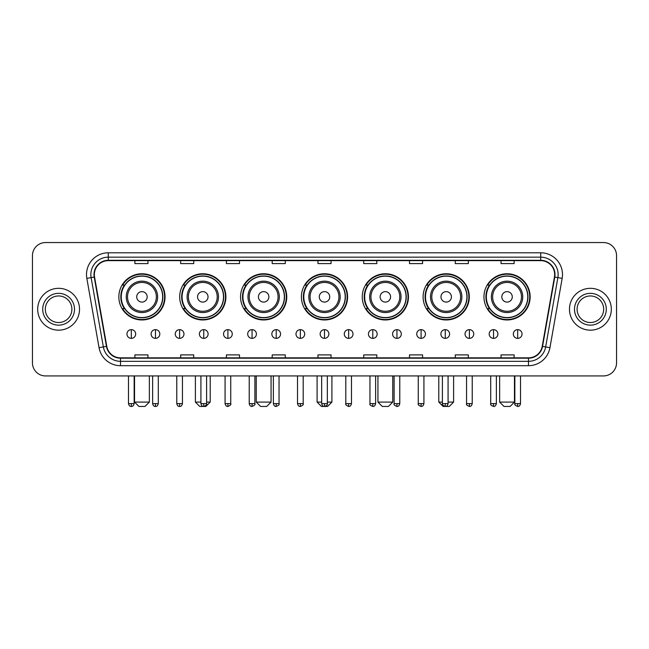 <?xml version="1.0" encoding="UTF-8"?>
<svg xmlns="http://www.w3.org/2000/svg" width="649" height="649" viewBox="0 0 649 649"><rect width="100%" height="100%" fill="white"/><g stroke="black" fill="none" stroke-linecap="round" stroke-linejoin="round"><path stroke-width="0.97" d="M483.951 296.861A23.104 23.104 0 0 0 507.056 319.965A23.104 23.104 0 0 0 530.152 296.861A23.104 23.104 0 0 0 507.056 273.764A23.104 23.104 0 0 0 483.951 296.861M423.099 296.861A23.104 23.104 0 0 0 446.204 319.965A23.104 23.104 0 0 0 469.308 296.861A23.104 23.104 0 0 0 446.204 273.764A23.104 23.104 0 0 0 423.099 296.861M362.247 296.861A23.104 23.104 0 0 0 385.352 319.965A23.104 23.104 0 0 0 408.456 296.861A23.104 23.104 0 0 0 385.352 273.764A23.104 23.104 0 0 0 362.247 296.861M301.396 296.861A23.104 23.104 0 0 0 324.5 319.965A23.104 23.104 0 0 0 347.604 296.861A23.104 23.104 0 0 0 324.5 273.764A23.104 23.104 0 0 0 301.396 296.861M240.544 296.861A23.104 23.104 0 0 0 263.648 319.965A23.104 23.104 0 0 0 286.753 296.861A23.104 23.104 0 0 0 263.648 273.764A23.104 23.104 0 0 0 240.544 296.861M179.692 296.861A23.104 23.104 0 0 0 202.796 319.965A23.104 23.104 0 0 0 225.901 296.861A23.104 23.104 0 0 0 202.796 273.764A23.104 23.104 0 0 0 179.692 296.861M118.848 296.861A23.104 23.104 0 0 0 141.944 319.965A23.104 23.104 0 0 0 165.049 296.861A23.104 23.104 0 0 0 141.944 273.764A23.104 23.104 0 0 0 118.848 296.861M124.389 308.632A21.141 21.141 0 0 1 124.389 285.098M185.233 308.632A21.141 21.141 0 0 1 185.233 285.098M246.085 308.632A21.141 21.141 0 0 1 246.085 285.098M306.936 308.632A21.141 21.141 0 0 1 306.936 285.098M367.788 308.632A21.141 21.141 0 0 1 367.788 285.098M428.64 308.632A21.141 21.141 0 0 1 428.64 285.098M489.492 308.632A21.141 21.141 0 0 1 489.492 285.098M32.45 255.625L32.45 362.856A13.077 13.077 0 0 0 45.527 375.933L603.473 375.933A13.077 13.077 0 0 0 616.55 362.856L616.55 255.625A13.077 13.077 0 0 0 603.473 242.556L45.527 242.556A13.077 13.077 0 0 0 32.45 255.625L32.45 362.856M37.683 309.24A20.922 20.922 0 0 0 58.605 330.171A20.922 20.922 0 0 0 79.527 309.24A20.922 20.922 0 0 0 58.605 288.318A20.922 20.922 0 0 0 37.683 309.24A20.922 20.922 0 0 0 58.605 330.171A20.922 20.922 0 0 0 79.527 309.24A20.922 20.922 0 0 0 58.605 288.318A20.922 20.922 0 0 0 37.683 309.24M569.473 309.24A20.922 20.922 0 0 0 590.395 330.171A20.922 20.922 0 0 0 611.317 309.24A20.922 20.922 0 0 0 590.395 288.318A20.922 20.922 0 0 0 569.473 309.24A20.922 20.922 0 0 0 590.395 330.171A20.922 20.922 0 0 0 611.317 309.24A20.922 20.922 0 0 0 590.395 288.318A20.922 20.922 0 0 0 569.473 309.24M94.348 274.592A13.945 13.945 0 0 1 108.294 260.638L540.706 260.638A13.945 13.945 0 0 1 554.441 277.009L542.223 346.323A13.945 13.945 0 0 1 528.481 357.842L120.519 357.842A13.945 13.945 0 0 1 106.777 346.323L94.559 277.009A13.945 13.945 0 0 1 94.348 274.592M94 274.592A14.294 14.294 0 0 0 94.219 277.074L106.436 346.379A14.294 14.294 0 0 0 120.519 358.191L528.481 358.191A14.294 14.294 0 0 0 542.564 346.379L554.781 277.074A14.294 14.294 0 0 0 540.706 260.29L108.294 260.29A14.294 14.294 0 0 0 94 274.592M86.836 278.372A21.798 21.798 0 0 1 108.294 252.794L540.706 252.794A21.798 21.798 0 0 1 562.164 278.372L549.946 347.686A21.798 21.798 0 0 1 528.481 365.695L120.519 365.695A21.798 21.798 0 0 1 99.054 347.686L86.836 278.372L91.128 277.618A17.434 17.434 0 0 1 108.294 257.158L540.706 257.158A17.434 17.434 0 0 1 557.872 277.618L545.655 346.923A17.434 17.434 0 0 1 528.481 361.331L120.519 361.331A17.434 17.434 0 0 1 103.345 346.923L91.128 277.618A17.434 17.434 0 0 1 90.86 274.592M603.473 242.556L45.527 242.556M45.527 375.933L603.473 375.933M616.55 362.856L616.55 255.625M542.564 346.379L545.655 346.923L557.872 277.618L562.164 278.372M317.961 260.638L317.961 263.591L331.039 263.591L331.039 260.638M272.191 260.638L272.191 263.591L285.268 263.591L285.268 260.638M226.42 260.638L226.42 263.591L239.497 263.591L239.497 260.638M180.657 260.638L180.657 263.591L193.735 263.591L193.735 260.638M134.887 260.638L134.887 263.591L147.964 263.591L147.964 260.638M363.732 260.638L363.732 263.591L376.809 263.591L376.809 260.638M409.503 260.638L409.503 263.591L422.58 263.591L422.58 260.638M455.265 260.638L455.265 263.591L468.343 263.591L468.343 260.638M501.036 260.638L501.036 263.591L514.113 263.591L514.113 260.638M331.039 357.842L331.039 354.898L317.961 354.898L317.961 357.842M285.268 357.842L285.268 354.898L272.191 354.898L272.191 357.842M239.497 357.842L239.497 354.898L226.42 354.898L226.42 357.842M193.735 357.842L193.735 354.898L180.657 354.898L180.657 357.842M147.964 357.842L147.964 354.898L134.887 354.898L134.887 357.842M376.809 357.842L376.809 354.898L363.732 354.898L363.732 357.842M422.58 357.842L422.58 354.898L409.503 354.898L409.503 357.842M468.343 357.842L468.343 354.898L455.265 354.898L455.265 357.842M514.113 357.842L514.113 354.898L501.036 354.898L501.036 357.842M71.893 309.24A13.288 13.288 0 0 0 58.605 295.96A13.288 13.288 0 0 0 45.316 309.24A13.288 13.288 0 0 0 58.605 322.529A13.288 13.288 0 0 0 71.893 309.24A13.288 13.288 0 0 1 58.605 322.529A13.288 13.288 0 0 1 45.316 309.24M144.995 406.444L138.894 406.444L134.538 402.088L149.359 402.088L144.995 406.444M147.177 296.861A5.233 5.233 0 0 0 141.944 291.636A5.233 5.233 0 0 0 136.72 296.861A5.233 5.233 0 0 0 141.944 302.093A5.233 5.233 0 0 0 147.177 296.861M157.642 296.861A15.69 15.69 0 0 0 141.944 281.171A15.69 15.69 0 0 0 126.255 296.861A15.69 15.69 0 0 0 141.944 312.558A15.69 15.69 0 0 0 157.642 296.861A15.69 15.69 0 0 1 141.944 312.558A15.69 15.69 0 0 1 126.255 296.861M162.656 296.861A20.703 20.703 0 0 0 141.944 276.158A20.703 20.703 0 0 0 121.241 296.861A20.703 20.703 0 0 0 141.944 317.572A20.703 20.703 0 0 0 162.656 296.861M164.611 296.861A22.666 22.666 0 0 1 122.572 308.632L124.673 308.632A20.898 20.898 0 0 0 155.776 312.534A20.898 20.898 0 0 0 155.776 281.195A20.898 20.898 0 0 0 124.673 285.098L122.572 285.098A22.666 22.666 0 0 1 164.611 296.861M206.593 402.088L210.211 402.088L205.847 406.444L199.746 406.444L195.39 402.088L200.922 402.088M208.029 296.861A5.233 5.233 0 0 0 202.796 291.636A5.233 5.233 0 0 0 197.564 296.861A5.233 5.233 0 0 0 202.796 302.093A5.233 5.233 0 0 0 208.029 296.861M218.494 296.861A15.69 15.69 0 0 0 202.796 281.171A15.69 15.69 0 0 0 187.107 296.861A15.69 15.69 0 0 0 202.796 312.558A15.69 15.69 0 0 0 218.494 296.861A15.69 15.69 0 0 1 202.796 312.558A15.69 15.69 0 0 1 187.107 296.861M223.499 296.861A20.703 20.703 0 0 0 202.796 276.158A20.703 20.703 0 0 0 182.093 296.861A20.703 20.703 0 0 0 202.796 317.572A20.703 20.703 0 0 0 223.499 296.861M225.463 296.861A22.666 22.666 0 0 1 183.424 308.632L185.525 308.632A20.898 20.898 0 0 0 216.628 312.534A20.898 20.898 0 0 0 216.628 281.195A20.898 20.898 0 0 0 185.525 285.098L183.424 285.098A22.666 22.666 0 0 1 225.463 296.861M266.698 406.444L260.598 406.444L256.241 402.088L271.063 402.088L266.698 406.444M268.881 296.861A5.233 5.233 0 0 0 263.648 291.636A5.233 5.233 0 0 0 258.416 296.861A5.233 5.233 0 0 0 263.648 302.093A5.233 5.233 0 0 0 268.881 296.861M279.338 296.861A15.69 15.69 0 0 0 263.648 281.171A15.69 15.69 0 0 0 247.959 296.861A15.69 15.69 0 0 0 263.648 312.558A15.69 15.69 0 0 0 279.338 296.861A15.69 15.69 0 0 1 263.648 312.558A15.69 15.69 0 0 1 247.959 296.861M284.351 296.861A20.703 20.703 0 0 0 263.648 276.158A20.703 20.703 0 0 0 242.945 296.861A20.703 20.703 0 0 0 263.648 317.572A20.703 20.703 0 0 0 284.351 296.861M286.314 296.861A22.666 22.666 0 0 1 244.275 308.632L246.377 308.632A20.898 20.898 0 0 0 277.48 312.534A20.898 20.898 0 0 0 277.48 281.195A20.898 20.898 0 0 0 246.377 285.098L244.275 285.098A22.666 22.666 0 0 1 286.314 296.861M327.331 402.088L331.907 402.088L327.55 406.444L321.45 406.444L317.093 402.088L321.669 402.088M329.733 296.861A5.233 5.233 0 0 0 324.5 291.636A5.233 5.233 0 0 0 319.267 296.861A5.233 5.233 0 0 0 324.5 302.093A5.233 5.233 0 0 0 329.733 296.861M340.19 296.861A15.69 15.69 0 0 0 324.5 281.171A15.69 15.69 0 0 0 308.81 296.861A15.69 15.69 0 0 0 324.5 312.558A15.69 15.69 0 0 0 340.19 296.861A15.69 15.69 0 0 1 324.5 312.558A15.69 15.69 0 0 1 308.81 296.861M345.203 296.861A20.703 20.703 0 0 0 324.5 276.158A20.703 20.703 0 0 0 303.797 296.861A20.703 20.703 0 0 0 324.5 317.572A20.703 20.703 0 0 0 345.203 296.861M347.166 296.861A22.666 22.666 0 0 1 305.127 308.632L307.228 308.632A20.898 20.898 0 0 0 338.332 312.534A20.898 20.898 0 0 0 338.332 281.195A20.898 20.898 0 0 0 307.228 285.098L305.127 285.098A22.666 22.666 0 0 1 347.166 296.861M388.402 406.444L382.302 406.444L377.937 402.088L392.759 402.088L388.402 406.444M390.584 296.861A5.233 5.233 0 0 0 385.352 291.636A5.233 5.233 0 0 0 380.119 296.861A5.233 5.233 0 0 0 385.352 302.093A5.233 5.233 0 0 0 390.584 296.861M401.041 296.861A15.69 15.69 0 0 0 385.352 281.171A15.69 15.69 0 0 0 369.662 296.861A15.69 15.69 0 0 0 385.352 312.558A15.69 15.69 0 0 0 401.041 296.861A15.69 15.69 0 0 1 385.352 312.558A15.69 15.69 0 0 1 369.662 296.861M406.055 296.861A20.703 20.703 0 0 0 385.352 276.158A20.703 20.703 0 0 0 364.649 296.861A20.703 20.703 0 0 0 385.352 317.572A20.703 20.703 0 0 0 406.055 296.861M408.018 296.861A22.666 22.666 0 0 1 365.979 308.632L368.08 308.632A20.898 20.898 0 0 0 399.176 312.534A20.898 20.898 0 0 0 399.176 281.195A20.898 20.898 0 0 0 368.08 285.098L365.979 285.098A22.666 22.666 0 0 1 408.018 296.861M448.078 402.088L453.61 402.088L449.254 406.444L443.153 406.444L438.789 402.088L442.407 402.088M451.436 296.861A5.233 5.233 0 0 0 446.204 291.636A5.233 5.233 0 0 0 440.971 296.861A5.233 5.233 0 0 0 446.204 302.093A5.233 5.233 0 0 0 451.436 296.861M461.893 296.861A15.69 15.69 0 0 0 446.204 281.171A15.69 15.69 0 0 0 430.506 296.861A15.69 15.69 0 0 0 446.204 312.558A15.69 15.69 0 0 0 461.893 296.861A15.69 15.69 0 0 1 446.204 312.558A15.69 15.69 0 0 1 430.506 296.861M466.907 296.861A20.703 20.703 0 0 0 446.204 276.158A20.703 20.703 0 0 0 425.501 296.861A20.703 20.703 0 0 0 446.204 317.572A20.703 20.703 0 0 0 466.907 296.861M468.87 296.861A22.666 22.666 0 0 1 426.831 308.632L428.932 308.632A20.898 20.898 0 0 0 460.027 312.534A20.898 20.898 0 0 0 460.027 281.195A20.898 20.898 0 0 0 428.932 285.098L426.831 285.098A22.666 22.666 0 0 1 468.87 296.861M510.106 406.444L504.005 406.444L499.641 402.088L514.462 402.088L510.106 406.444M512.28 296.861A5.233 5.233 0 0 0 507.056 291.636A5.233 5.233 0 0 0 501.823 296.861A5.233 5.233 0 0 0 507.056 302.093A5.233 5.233 0 0 0 512.28 296.861M522.745 296.861A15.69 15.69 0 0 0 507.056 281.171A15.69 15.69 0 0 0 491.358 296.861A15.69 15.69 0 0 0 507.056 312.558A15.69 15.69 0 0 0 522.745 296.861A15.69 15.69 0 0 1 507.056 312.558A15.69 15.69 0 0 1 491.358 296.861M527.759 296.861A20.703 20.703 0 0 0 507.056 276.158A20.703 20.703 0 0 0 486.344 296.861A20.703 20.703 0 0 0 507.056 317.572A20.703 20.703 0 0 0 527.759 296.861M529.722 296.861A22.666 22.666 0 0 1 487.683 308.632L489.784 308.632A20.898 20.898 0 0 0 520.879 312.534A20.898 20.898 0 0 0 520.879 281.195A20.898 20.898 0 0 0 489.784 285.098L487.683 285.098A22.666 22.666 0 0 1 529.722 296.861M603.684 309.24A13.288 13.288 0 0 0 590.395 295.96A13.288 13.288 0 0 0 577.107 309.24A13.288 13.288 0 0 0 590.395 322.529A13.288 13.288 0 0 0 603.684 309.24A13.288 13.288 0 0 1 590.395 322.529A13.288 13.288 0 0 1 577.107 309.24M131.309 329.643A4.356 4.356 0 0 0 126.953 334A4.356 4.356 0 0 0 131.309 338.364A4.356 4.356 0 0 0 135.673 334A4.356 4.356 0 0 0 131.309 329.643L131.309 338.364A4.356 4.356 0 0 0 135.673 334A4.356 4.356 0 0 0 131.309 329.643M155.46 329.643A4.356 4.356 0 0 0 151.103 334A4.356 4.356 0 0 0 155.46 338.364A4.356 4.356 0 0 0 159.816 334A4.356 4.356 0 0 0 155.46 329.643L155.46 338.364A4.356 4.356 0 0 0 159.816 334A4.356 4.356 0 0 0 155.46 329.643M179.611 329.643A4.356 4.356 0 0 0 175.246 334A4.356 4.356 0 0 0 179.611 338.364A4.356 4.356 0 0 0 183.967 334A4.356 4.356 0 0 0 179.611 329.643L179.611 338.364A4.356 4.356 0 0 0 183.967 334A4.356 4.356 0 0 0 179.611 329.643M203.754 329.643A4.356 4.356 0 0 0 199.397 334A4.356 4.356 0 0 0 203.754 338.364A4.356 4.356 0 0 0 208.118 334A4.356 4.356 0 0 0 203.754 329.643L203.754 338.364A4.356 4.356 0 0 0 208.118 334A4.356 4.356 0 0 0 203.754 329.643M227.904 329.643A4.356 4.356 0 0 0 223.548 334A4.356 4.356 0 0 0 227.904 338.364A4.356 4.356 0 0 0 232.261 334A4.356 4.356 0 0 0 227.904 329.643L227.904 338.364A4.356 4.356 0 0 0 232.261 334A4.356 4.356 0 0 0 227.904 329.643M252.055 329.643A4.356 4.356 0 0 0 247.699 334A4.356 4.356 0 0 0 252.055 338.364A4.356 4.356 0 0 0 256.412 334A4.356 4.356 0 0 0 252.055 329.643L252.055 338.364A4.356 4.356 0 0 0 256.412 334A4.356 4.356 0 0 0 252.055 329.643M276.206 329.643A4.356 4.356 0 0 0 271.842 334A4.356 4.356 0 0 0 276.206 338.364A4.356 4.356 0 0 0 280.563 334A4.356 4.356 0 0 0 276.206 329.643L276.206 338.364A4.356 4.356 0 0 0 280.563 334A4.356 4.356 0 0 0 276.206 329.643M300.349 329.643A4.356 4.356 0 0 0 295.993 334A4.356 4.356 0 0 0 300.349 338.364A4.356 4.356 0 0 0 304.714 334A4.356 4.356 0 0 0 300.349 329.643L300.349 338.364A4.356 4.356 0 0 0 304.714 334A4.356 4.356 0 0 0 300.349 329.643M324.5 329.643A4.356 4.356 0 0 0 320.144 334A4.356 4.356 0 0 0 324.5 338.364A4.356 4.356 0 0 0 328.856 334A4.356 4.356 0 0 0 324.5 329.643L324.5 338.364A4.356 4.356 0 0 0 328.856 334A4.356 4.356 0 0 0 324.5 329.643M348.651 329.643A4.356 4.356 0 0 0 344.286 334A4.356 4.356 0 0 0 348.651 338.364A4.356 4.356 0 0 0 353.007 334A4.356 4.356 0 0 0 348.651 329.643L348.651 338.364A4.356 4.356 0 0 0 353.007 334A4.356 4.356 0 0 0 348.651 329.643M372.794 329.643A4.356 4.356 0 0 0 368.437 334A4.356 4.356 0 0 0 372.794 338.364A4.356 4.356 0 0 0 377.158 334A4.356 4.356 0 0 0 372.794 329.643L372.794 338.364A4.356 4.356 0 0 0 377.158 334A4.356 4.356 0 0 0 372.794 329.643M396.945 329.643A4.356 4.356 0 0 0 392.588 334A4.356 4.356 0 0 0 396.945 338.364A4.356 4.356 0 0 0 401.301 334A4.356 4.356 0 0 0 396.945 329.643L396.945 338.364A4.356 4.356 0 0 0 401.301 334A4.356 4.356 0 0 0 396.945 329.643M421.096 329.643A4.356 4.356 0 0 0 416.739 334A4.356 4.356 0 0 0 421.096 338.364A4.356 4.356 0 0 0 425.452 334A4.356 4.356 0 0 0 421.096 329.643L421.096 338.364A4.356 4.356 0 0 0 425.452 334A4.356 4.356 0 0 0 421.096 329.643M445.246 329.643A4.356 4.356 0 0 0 440.882 334A4.356 4.356 0 0 0 445.246 338.364A4.356 4.356 0 0 0 449.603 334A4.356 4.356 0 0 0 445.246 329.643L445.246 338.364A4.356 4.356 0 0 0 449.603 334A4.356 4.356 0 0 0 445.246 329.643M469.389 329.643A4.356 4.356 0 0 0 465.033 334A4.356 4.356 0 0 0 469.389 338.364A4.356 4.356 0 0 0 473.754 334A4.356 4.356 0 0 0 469.389 329.643L469.389 338.364A4.356 4.356 0 0 0 473.754 334A4.356 4.356 0 0 0 469.389 329.643M493.54 329.643A4.356 4.356 0 0 0 489.184 334A4.356 4.356 0 0 0 493.54 338.364A4.356 4.356 0 0 0 497.897 334A4.356 4.356 0 0 0 493.54 329.643L493.54 338.364A4.356 4.356 0 0 0 497.897 334A4.356 4.356 0 0 0 493.54 329.643M517.691 329.643A4.356 4.356 0 0 0 513.327 334A4.356 4.356 0 0 0 517.691 338.364A4.356 4.356 0 0 0 522.047 334A4.356 4.356 0 0 0 517.691 329.643L517.691 338.364A4.356 4.356 0 0 0 522.047 334A4.356 4.356 0 0 0 517.691 329.643M540.706 252.794L540.706 260.29M91.128 277.618L94.219 277.074M120.519 365.695L120.519 358.191M528.481 358.191L528.481 365.695M99.054 347.686L106.436 346.379M554.781 277.074L557.872 277.618M108.294 252.794L108.294 260.29M545.655 346.923L549.946 347.686M74.505 309.24A15.901 15.901 0 0 0 58.605 293.34A15.901 15.901 0 0 0 42.704 309.24A15.901 15.901 0 0 0 58.605 325.149A15.901 15.901 0 0 0 74.505 309.24M156.36 296.861A14.416 14.416 0 0 0 141.944 282.445A14.416 14.416 0 0 0 127.528 296.861A14.416 14.416 0 0 0 141.944 311.277A14.416 14.416 0 0 0 156.36 296.861M217.212 296.861A14.416 14.416 0 0 0 202.796 282.445A14.416 14.416 0 0 0 188.38 296.861A14.416 14.416 0 0 0 202.796 311.277A14.416 14.416 0 0 0 217.212 296.861M278.064 296.861A14.416 14.416 0 0 0 263.648 282.445A14.416 14.416 0 0 0 249.232 296.861A14.416 14.416 0 0 0 263.648 311.277A14.416 14.416 0 0 0 278.064 296.861M338.916 296.861A14.416 14.416 0 0 0 324.5 282.445A14.416 14.416 0 0 0 310.084 296.861A14.416 14.416 0 0 0 324.5 311.277A14.416 14.416 0 0 0 338.916 296.861M399.768 296.861A14.416 14.416 0 0 0 385.352 282.445A14.416 14.416 0 0 0 370.936 296.861A14.416 14.416 0 0 0 385.352 311.277A14.416 14.416 0 0 0 399.768 296.861M460.62 296.861A14.416 14.416 0 0 0 446.204 282.445A14.416 14.416 0 0 0 431.788 296.861A14.416 14.416 0 0 0 446.204 311.277A14.416 14.416 0 0 0 460.62 296.861M521.471 296.861A14.416 14.416 0 0 0 507.056 282.445A14.416 14.416 0 0 0 492.64 296.861A14.416 14.416 0 0 0 507.056 311.277A14.416 14.416 0 0 0 521.471 296.861M606.296 309.24A15.901 15.901 0 0 0 590.395 293.34A15.901 15.901 0 0 0 574.495 309.24A15.901 15.901 0 0 0 590.395 325.149A15.901 15.901 0 0 0 606.296 309.24M131.309 403.613L128.478 403.613C128.973 405.633 129.914 406.582 131.309 406.444L131.309 403.613L134.148 403.613L134.148 375.933M155.46 403.613L152.629 403.613C153.123 405.633 154.064 406.582 155.46 406.444L155.46 403.613L158.291 403.613L158.291 375.933M179.611 403.613L176.771 403.613C177.266 405.633 178.215 406.582 179.611 406.444L179.611 403.613L182.442 403.613L182.442 375.933M203.754 403.613L200.922 403.613C201.417 405.633 202.366 406.582 203.754 406.444L203.754 403.613L206.593 403.613L206.593 375.933M227.904 403.613L225.073 403.613C225.568 405.633 226.509 406.582 227.904 406.444L227.904 403.613L230.736 403.613L230.736 375.933M252.055 403.613L249.224 403.613C249.719 405.633 250.66 406.582 252.055 406.444L252.055 403.613L254.887 403.613L254.887 375.933M276.206 403.613L273.367 403.613C273.862 405.633 274.811 406.582 276.206 406.444L276.206 403.613L279.038 403.613L279.038 375.933M300.349 403.613L297.518 403.613C298.013 405.633 298.954 406.582 300.349 406.444L300.349 403.613L303.188 403.613L303.188 375.933M324.5 403.613L321.669 403.613C322.164 405.633 323.105 406.582 324.5 406.444L324.5 403.613L327.331 403.613L327.331 375.933M348.651 403.613L345.812 403.613C345.244 404.522 346.185 405.463 348.651 406.444L348.651 403.613L351.482 403.613L351.482 375.933M372.794 403.613L369.962 403.613C369.386 404.522 370.336 405.463 372.794 406.444L372.794 403.613L375.633 403.613L375.633 375.933M396.945 403.613L394.113 403.613C393.537 404.522 394.478 405.463 396.945 406.444L396.945 403.613L399.776 403.613L399.776 375.933M421.096 403.613L418.264 403.613C417.688 404.522 418.629 405.463 421.096 406.444L421.096 403.613L423.927 403.613L423.927 375.933M445.246 403.613L442.407 403.613C441.831 404.522 442.78 405.463 445.246 406.444L445.246 403.613L448.078 403.613L448.078 375.933M469.389 403.613L466.558 403.613C465.982 404.522 466.931 405.463 469.389 406.444L469.389 403.613L472.229 403.613L472.229 375.933M493.54 403.613L490.709 403.613C490.133 404.522 491.074 405.463 493.54 406.444L493.54 403.613L496.371 403.613L496.371 375.933M517.691 403.613L514.852 403.613C514.284 404.522 515.225 405.463 517.691 406.444L517.691 403.613L520.522 403.613L520.522 375.933M149.359 375.933L149.359 402.088M134.538 375.933L134.538 402.088M210.211 375.933L210.211 402.088M195.39 375.933L195.39 402.088M271.063 375.933L271.063 402.088M256.241 375.933L256.241 402.088M331.907 375.933L331.907 402.088M317.093 375.933L317.093 402.088M392.759 375.933L392.759 402.088M377.937 375.933L377.937 402.088M453.61 375.933L453.61 402.088M438.789 375.933L438.789 402.088M514.462 375.933L514.462 402.088M499.641 375.933L499.641 402.088M128.478 403.613L128.478 375.933M134.148 403.613C133.653 405.633 132.704 406.582 131.309 406.444M152.629 403.613L152.629 375.933M158.291 403.613C157.796 405.633 156.855 406.582 155.46 406.444M176.771 403.613L176.771 375.933M182.442 403.613C181.947 405.633 181.006 406.582 179.611 406.444M200.922 403.613L200.922 375.933M206.593 403.613C207.169 404.522 206.22 405.463 203.754 406.444M225.073 403.613L225.073 375.933M230.736 403.613C231.312 404.522 230.371 405.463 227.904 406.444M249.224 403.613L249.224 375.933M254.887 403.613C255.463 404.522 254.522 405.463 252.055 406.444M273.367 403.613L273.367 375.933M279.038 403.613C279.614 404.522 278.664 405.463 276.206 406.444M297.518 403.613L297.518 375.933M303.188 403.613C303.756 404.522 302.815 405.463 300.349 406.444M321.669 403.613L321.669 375.933M327.331 403.613C327.907 404.522 326.966 405.463 324.5 406.444M345.812 403.613L345.812 375.933M351.482 403.613C350.987 405.633 350.046 406.582 348.651 406.444M369.962 403.613L369.962 375.933M375.633 403.613C375.138 405.633 374.189 406.582 372.794 406.444M394.113 403.613L394.113 375.933M399.776 403.613C399.281 405.633 398.34 406.582 396.945 406.444M418.264 403.613L418.264 375.933M423.927 403.613C423.432 405.633 422.491 406.582 421.096 406.444M442.407 403.613L442.407 375.933M448.078 403.613C447.583 405.633 446.634 406.582 445.246 406.444M466.558 403.613L466.558 375.933M472.229 403.613C471.734 405.633 470.785 406.582 469.389 406.444M490.709 403.613L490.709 375.933M496.371 403.613C495.877 405.633 494.936 406.582 493.54 406.444M514.852 403.613L514.852 375.933M520.522 403.613C520.027 405.633 519.086 406.582 517.691 406.444"/></g></svg>
